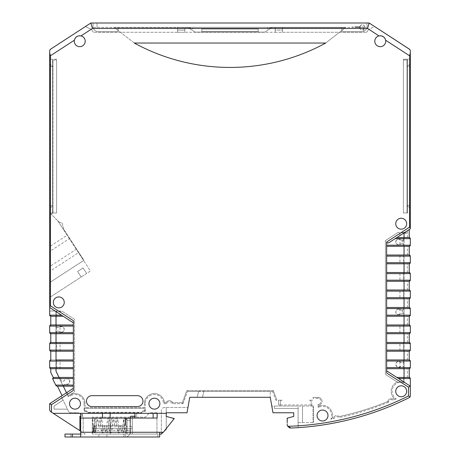 <?xml version="1.0" encoding="UTF-8"?>
<svg xmlns="http://www.w3.org/2000/svg" width="460" height="460" viewBox="0 0 460 460"><rect width="100%" height="100%" fill="white"/><g stroke="black" fill="none" stroke-linecap="round" stroke-linejoin="round"><path stroke-width="0.34" stroke-dasharray="2.3 1.72" d="M275.816 400.206L276.834 400.206L273.303 390.511L272.636 391.466L275.816 400.206L276.834 400.206L273.303 390.511L186.708 390.511L182.269 402.713L182.884 403.592L180.97 403.667L182.936 403.667L172.115 403.667A2.915 2.915 0 0 0 166.577 403.667L165.956 402.713L164.433 402.713L163.518 403.667A9.108 9.108 0 0 0 154.411 394.559A9.108 9.108 0 0 0 145.308 403.667L144.348 403.667L144.348 407.767L85.065 407.767L85.065 403.667L84.105 403.667L84.105 408.221L145.308 408.221L145.308 403.667M273.303 390.511L186.708 390.511L182.269 402.713L172.742 402.713A3.87 3.87 0 0 0 165.956 402.713L164.433 402.713A10.062 10.062 0 0 0 153.933 393.616A10.062 10.062 0 0 0 144.348 403.667L144.348 407.767L85.065 407.767L85.065 403.667A10.062 10.062 0 0 0 70.587 394.622L67.994 396.123L66.384 392.823L62.077 395.623L57.471 386.181L63.146 386.181L60.07 379.874L60.07 377.441M272.636 391.466L187.381 391.466L270.25 391.391L270.25 397.296L270.25 391.466M182.936 403.667L187.381 391.466L182.936 403.667M166.577 403.667L163.518 403.667M84.105 403.667A9.108 9.108 0 0 0 71.007 395.485L70.587 394.622L69.046 395.439L74.583 391.845L74.583 319.326L61.772 311.006L55.879 311.029L55.879 368.696L50.778 368.696L50.778 372.45L53.262 377.551A1.092 1.092 0 0 1 53.739 377.441L53.297 377.534A1.092 1.092 0 0 1 53.435 377.482M60.07 316.244L60.07 311.414L61.772 311.006L74.583 319.326L74.583 391.845L67.994 396.123L68.321 396.796L71.007 395.485M182.269 402.713L172.742 402.713L172.115 403.667M165.956 402.713A3.87 3.87 0 0 1 172.742 402.713M134.924 413.322L134.924 418.059L130.554 418.059L130.554 416.237L130.554 434.085L110.153 434.085L130.554 434.085L110.153 434.085L110.153 413.322L153.14 413.322L153.14 418.059L153.14 413.684L153.14 418.059L157.148 418.059L153.14 418.059L157.148 418.059L157.148 413.322L157.148 418.059L157.148 413.322L134.924 413.322L136.746 413.322L136.746 416.237L136.746 413.322L80.649 413.322L80.649 437L159.695 437L125.091 437L159.695 437L159.695 432.262L163.34 432.262L161.333 434.085L161.333 410.774L161.333 434.085L166.25 429.168L166.25 407.491L166.25 412.775L187.019 412.775L189.75 397.296L187.019 412.775L176.72 412.775M409.779 377.591L396.853 377.441L410.314 386.181L408.497 387.171L408.497 395.962A289.599 289.599 0 0 1 287.747 426.311A3.645 3.645 0 0 1 287.189 424.379L287.189 419.572A1.823 1.823 0 0 1 288.541 417.812L293.75 416.421L293.75 412.775L272.981 412.775L293.75 412.775L272.981 412.775L270.25 397.296L189.75 397.296L187.019 412.775L166.25 412.775L166.25 413.322L53.187 413.322L50.514 411.585L83.197 432.808L83.197 418.606A5.83 5.83 0 0 0 77.366 412.775L70.363 412.775A1.823 1.823 0 0 1 68.724 411.752L61.151 396.221L49.686 403.667L73.358 388.292L66.384 392.823L63.146 386.181L73.358 386.181L73.358 388.292L73.358 385.089L73.358 390.465L73.358 388.292L62.077 395.623M313.053 406.036L271.797 406.036L274.442 406.036L274.442 408.405L298.12 408.405L298.12 406.036L274.442 406.036L274.442 408.405L274.442 406.036L274.442 408.405L298.12 408.405L298.12 422.613L313.421 422.613L302.49 422.613L302.49 406.036L298.12 406.036L298.12 422.613L302.49 422.613L302.49 406.036L313.421 406.036L313.421 422.613L313.421 406.036L313.053 406.036L313.053 422.613L313.053 406.036M311.236 404.944L311.236 402.028L311.236 404.944L313.053 404.944L311.236 404.944L311.236 406.036L311.236 404.944L280.272 404.944L280.272 402.028A1.823 1.823 0 0 1 282.089 400.206A1.823 1.823 0 0 0 280.272 402.028L280.272 406.036L280.272 404.944L278.45 404.944L278.45 400.206L278.45 404.944L280.272 404.944M278.45 400.206L282.089 400.206L278.45 400.206M309.413 400.206L313.053 400.206L309.413 400.206A1.823 1.823 0 0 1 311.236 402.028A1.823 1.823 0 0 0 309.413 400.206M290.593 428.013A3.645 3.645 0 0 0 290.979 428.018A291.421 291.421 0 0 0 298.12 427.639L298.12 408.405L274.442 408.405L298.12 408.405L298.12 427.639A291.421 291.421 0 0 1 290.984 428.018A291.421 291.421 0 0 0 298.12 427.639A291.421 291.421 0 0 1 290.984 428.018A3.645 3.645 0 0 1 287.189 424.379A3.645 3.645 0 0 0 287.88 426.506M288.029 426.702A3.645 3.645 0 0 0 288.173 426.863L288.207 426.903A3.645 3.645 0 0 0 288.408 427.098M288.897 427.466A3.645 3.645 0 0 0 289.19 427.627M289.179 427.622L289.852 427.886A3.645 3.645 0 0 0 290.214 427.967L290.755 428.018M410.314 395.962L409.308 397.589M410.314 386.181L398.538 378.534L410.314 386.181L410.268 378.218M409.779 368.546L409.222 368.696L409.222 377.441L396.853 377.441L399.93 377.441L399.93 382.266A9.108 9.108 0 0 1 403.397 382.444L404.122 382.657L404.122 362.503L400.936 362.503C398.4 360.812 396.669 361.422 395.744 364.326C396.669 367.235 398.4 367.839 400.936 366.148L404.122 366.148L403.42 366.148L403.42 368.696L409.222 368.696L404.122 368.696L404.122 382.657A9.108 9.108 0 0 1 404.196 382.68L403.42 381.65L397.365 382.116M399.93 246.301L403.397 246.301L403.397 237.561L399.93 237.561L399.93 246.301L386.641 246.301L386.641 255.041L399.93 255.041L399.93 263.787L386.641 263.787L386.641 272.527L399.93 272.527L399.93 281.273L386.641 281.273L386.641 290.013L399.93 290.013L399.93 298.759L386.641 298.759L386.641 307.498L399.93 307.498L399.93 316.244L386.641 316.244L386.641 324.984L399.93 324.984L399.93 333.73L386.641 333.73L386.641 342.47L399.93 342.47L399.93 351.216L386.641 351.216L386.641 359.956L399.93 359.956L399.93 368.696L386.641 368.696L386.641 372.979L386.641 367.603L410.314 367.603L410.268 367.919M410.314 367.603L410.268 360.732M409.779 360.105L386.641 359.956L386.641 351.216L403.42 351.216L403.42 342.47L386.641 342.47L386.641 333.73L403.42 333.73L403.42 324.984L386.641 324.984L386.641 333.73L409.222 333.73L409.222 342.47L386.641 342.47L386.641 351.216L409.222 351.216L409.222 359.956L404.122 359.956L404.122 368.696L399.93 368.696M409.779 237.711L404.122 237.561L404.122 359.956L386.641 359.956L386.641 361.048L386.641 350.117L410.314 350.117L410.268 350.434M409.779 351.06L399.93 351.216M410.314 350.117L410.268 343.246M409.779 342.619L403.42 342.47M386.641 342.47L386.641 332.637L410.314 332.637L410.268 332.948M409.779 333.575L399.93 333.73M410.314 332.637L410.314 326.077L386.641 326.077L386.641 315.152L386.641 326.077M409.779 316.089L409.222 316.244L409.222 324.984L409.779 325.139M410.268 325.766L410.314 326.077M386.641 315.152L386.641 316.244L403.42 316.244L403.42 313.691L400.936 313.691A2.915 2.915 0 0 1 396.675 314.007A2.915 2.915 0 0 1 396.675 309.735A2.915 2.915 0 0 1 400.936 310.051L403.42 310.051L403.42 307.498L386.641 307.498L386.641 315.152L410.314 315.152L410.268 315.462M410.314 315.152L410.314 308.591L386.641 308.591L386.641 297.666L386.641 298.759L403.42 298.759L403.42 290.013L386.641 290.013L386.641 281.273L403.42 281.273L403.42 272.527L386.641 272.527L386.641 281.273L409.222 281.273L409.222 290.013L386.641 290.013L386.641 298.759L409.222 298.759L409.222 307.498L409.779 307.654M410.268 308.28L410.314 308.591M386.641 297.666L410.314 297.666L410.268 297.976M409.779 298.603L399.93 298.759M410.314 297.666L410.268 290.795M409.779 290.168L399.93 290.013M386.641 290.013L386.641 280.18L410.314 280.18L410.268 280.491M409.779 281.117L403.397 281.273L403.397 272.527L409.222 272.527L386.641 272.527L386.641 273.619L386.641 262.695L386.641 272.527M410.314 280.18L410.268 273.309M409.779 272.682L403.42 272.527M409.779 263.637L409.222 263.787L409.222 272.527M386.641 262.695L386.641 263.787L403.42 263.787L403.42 255.041L386.641 255.041L386.641 262.695L410.314 262.695L410.268 263.011M410.314 262.695L410.314 256.139L386.641 256.139L386.641 245.209L386.641 246.301L403.42 246.301L403.42 243.754L400.936 243.754L404.122 243.754L404.122 362.503L400.936 362.503A2.915 2.915 0 0 0 396.675 362.192A2.915 2.915 0 0 0 396.675 366.459A2.915 2.915 0 0 0 400.936 366.148L403.42 366.148M409.779 246.152L409.222 246.301L409.222 255.041L409.779 255.196M410.268 255.823L410.314 256.139M410.314 245.209L410.314 238.654L395.169 238.654L409.222 229.528L409.222 237.561L404.035 237.561L404.122 232.346L403.397 232.559L403.397 233.312L409.222 229.528L389.792 242.144C387.469 243.242 386.417 243.202 386.641 242.023L386.641 245.209L410.314 245.209L410.268 245.525M410.314 238.654L410.268 238.337M395.169 238.654L389.792 242.144L395.169 238.654M410.101 227.798L409.59 227.119L409.59 55.775L410.314 52.998L410.314 207.868L410.314 57.425A1.823 1.823 0 0 1 409.59 58.88A1.823 1.823 0 0 0 410.314 57.425M410.314 207.868L409.59 207.868L409.59 213.336L408.497 212.968L409.59 213.336L409.59 207.868L407.405 205.683L410.314 205.683L407.405 205.683L407.405 212.968L407.405 59.248L407.405 66.533L410.314 66.533L407.405 66.533L409.59 64.343L410.314 64.343L409.59 64.343L409.59 58.88L408.497 59.248L409.59 58.88L409.59 64.343L407.405 66.533L407.405 212.968L408.497 212.968L407.405 212.968L407.405 59.248L408.497 59.248L403.397 59.248L403.397 212.968L403.397 59.972L403.397 212.968L407.405 212.968L403.397 212.968L403.397 59.248L407.405 59.248L407.405 205.683L409.59 207.868L410.314 207.868L410.314 214.791A1.823 1.823 0 0 0 409.59 213.336A1.823 1.823 0 0 1 410.314 214.791M409.785 49.433L410.176 50.019M410.222 50.151L410.303 50.502M369.156 23L374.653 26.571L368.42 29.48L374.653 26.571L369.156 23L90.844 23L85.347 26.571L91.58 29.48A6.193 6.193 0 0 0 93.639 32.286A6.193 6.193 0 0 1 91.58 29.48L85.347 26.571L90.844 23L93.202 23L92.954 25.8L93.202 23L97.037 23L90.844 23L92.466 28.462L367.534 28.462L369.156 23M366.361 32.286A6.193 6.193 0 0 0 368.42 29.48A6.193 6.193 0 0 1 366.361 32.286L282.457 32.286L282.457 27.554L282.457 32.286L282.457 27.554L275.172 27.554L275.172 32.286L282.457 32.286L282.457 30.101L275.172 30.101L275.172 27.554L271.894 27.554L264.88 32.108L195.12 32.108L188.105 27.554L184.828 27.554L184.828 30.101L177.543 30.101L177.543 32.286L184.828 32.286L184.828 27.554L188.105 27.554L114.218 27.37L134.268 43.033A199.962 199.962 0 0 0 325.732 43.033L134.268 43.033L325.732 43.033A199.962 199.962 0 0 1 134.268 43.033L325.732 43.033L134.268 43.033A199.962 199.962 0 0 0 325.732 43.033L344.62 28.284L325.732 43.033L134.268 43.033L114.218 27.37L192.659 27.37L114.218 27.37L134.268 43.033L325.732 43.033L345.782 27.37L341.832 27.37L366.953 27.37L267.34 27.37L345.782 27.37L325.732 43.033L134.268 43.033L114.448 27.554L177.543 27.554L177.543 32.286L93.639 32.286L184.828 32.286L184.828 27.554L184.828 32.286L275.172 32.286L184.828 32.286L184.828 30.101L177.543 30.101L177.543 27.554L93.046 27.37A5.462 5.462 0 0 1 92.954 25.8L93.202 23L92.954 25.8A5.462 5.462 0 0 0 93.046 27.37L188.105 27.554L195.12 32.108L264.88 32.108L271.894 27.554L275.172 27.554L275.172 32.286L366.361 32.286M275.172 32.286L275.172 30.101L275.172 32.286M98.4 31.74A5.462 5.462 0 0 1 92.954 25.8A5.462 5.462 0 0 0 98.4 31.74A5.462 5.462 0 0 1 93.046 27.37A5.462 5.462 0 0 0 98.4 31.74L118.168 31.74L98.4 31.74L118.168 31.74L118.168 27.554L118.168 31.74L98.4 31.74M49.686 50.732L50.514 49.191L90.844 23M49.732 315.462L49.686 311.052L55.119 311.029L61.462 315.152L49.686 307.498L49.686 311.052L55.119 311.029L49.686 307.498L63.066 316.187M74.819 38.83L74.365 40.221L50.41 55.775L50.41 305.802L49.686 307.067L49.703 53.337M49.686 64.343L49.686 57.425L49.686 66.533L49.686 64.343L50.41 64.343L50.41 58.88A1.823 1.823 0 0 1 49.686 57.425A1.823 1.823 0 0 0 50.41 58.88L51.503 59.248L50.41 58.88L50.41 64.343L49.686 64.343M49.686 205.683L49.686 66.533L49.686 207.868L49.686 205.683L52.595 205.683L49.686 205.683M76.601 249.09L63.543 228.976L62.037 222.807A5.462 5.462 0 0 1 58.207 221.202L52.003 215.004A1.092 1.092 0 0 1 52.181 213.319L52.716 212.968L52.181 213.319A1.092 1.092 0 0 0 52.003 215.004L49.686 212.681L49.686 251.447L69.385 238.648L83.588 260.527L83.898 260.325L63.543 228.976L62.037 222.807A5.462 5.462 0 0 1 58.207 221.202L49.686 212.681L49.686 207.868L49.686 266.57L76.601 249.09L78.821 252.505L49.686 271.423L49.686 266.57M49.686 251.447L49.686 298.442A1.823 1.823 0 0 1 50.514 296.918L81.173 277.006L77.602 271.503L83.099 267.933L77.602 271.503L81.173 277.006L86.67 273.435L83.099 267.933L86.67 273.435L90.396 271.015L83.588 260.527L90.396 271.015L50.514 296.918A1.823 1.823 0 0 0 49.686 298.442L49.686 271.423M50.221 316.089L63.146 316.244L73.358 322.874L73.358 320.706L73.358 326.077L73.358 322.874L61.462 315.152L49.686 315.152M50.209 306.055L50.41 305.802L73.358 320.706L73.358 324.984L50.778 324.984L50.778 316.244L56.655 316.244L56.655 311.253M50.221 333.575L73.358 333.73L73.358 324.984L50.221 325.139M49.732 325.766L49.732 332.948M49.686 332.637L73.358 332.637L73.358 333.73L50.778 333.73L50.778 342.47L73.358 342.47L73.358 343.562L73.358 342.47L50.778 342.47L73.358 342.47L73.358 333.73L73.358 342.47M73.358 332.637L73.358 343.562L49.686 343.562L49.732 350.434M50.221 351.06L50.778 351.216L50.778 359.956L50.221 360.105M49.732 360.732L49.732 367.919M50.221 368.546L73.358 368.696L73.358 343.562M53.584 377.453A1.092 1.092 0 0 1 53.739 377.441L58.88 377.441L60.07 379.874M57.471 386.181L73.358 386.181L73.358 385.089L55.723 385.089L52.647 378.534L73.358 378.534L73.358 368.696L73.358 377.441L59.783 377.441L61.968 381.869L64.084 380.834A2.915 2.915 0 0 1 67.775 378.683A2.915 2.915 0 0 1 69.65 382.524A2.915 2.915 0 0 1 65.682 384.106C68.707 384.52 69.995 383.214 69.546 380.196C67.447 377.988 65.625 378.2 64.084 380.834L61.22 382.231L55.879 371.277L58.88 377.441L59.783 377.441M49.703 410.308A1.823 1.823 0 0 1 49.686 410.055L49.686 403.667L49.686 410.055L49.686 403.667L61.151 396.221L68.724 411.752A1.823 1.823 0 0 0 70.363 412.775L77.366 412.775A5.83 5.83 0 0 1 83.197 418.606L83.197 432.808L50.514 411.585A1.823 1.823 0 0 1 49.686 410.055L50.514 411.585A1.823 1.823 0 0 1 50.358 411.47M79.919 430.681L79.919 416.237L79.919 430.681L79.919 416.237L82.466 416.237L82.466 413.322L82.466 416.237L80.649 416.237L80.649 431.152L85.157 434.085L64.981 434.085L64.981 437L80.649 437L80.649 434.085L70.811 434.085L80.649 434.085L80.649 431.152L53.187 413.322L110.153 413.322L110.153 434.085L110.153 418.059L102.505 418.059L102.505 413.322M80.649 431.152L85.157 434.085L80.649 434.085L80.649 416.237L79.919 416.237L82.466 416.237L80.649 416.237M157.148 413.322L166.25 413.322L153.14 413.322L153.14 413.684L153.14 413.322M166.25 413.322L166.25 428.668L174.265 418.784L166.25 416.421L166.25 429.168L166.25 412.775M56.655 316.244L63.146 316.244M55.947 311.506L55.947 327.537L56.655 327.537L56.655 324.984M56.655 327.537L59.064 327.537C61.6 325.841 63.33 326.45 64.256 329.354C63.33 332.264 61.6 332.873 59.064 331.177L55.947 331.177L56.034 371.237M56.655 333.73L56.655 331.177M56.655 351.216L73.358 351.216L50.778 351.216L56.655 351.216L56.655 342.47M73.358 359.956L50.778 359.956L73.358 359.956L73.358 350.117L73.358 359.956M55.947 331.177L55.879 371.277L55.879 368.696L56.655 368.696L56.655 359.956M56.655 368.696L73.358 368.696L73.358 367.603L73.358 378.534L73.358 377.441L53.739 377.441M64.095 386.181L63.578 385.135L65.682 384.106L62.819 385.509L61.22 382.231L61.968 381.869M67.131 392.34L68.736 395.594L69.046 395.439M68.736 395.594L68.293 396.733L62.819 385.509L68.356 396.698M70.587 394.622A10.062 10.062 0 0 1 85.065 403.667M84.105 408.221L84.105 411.32L85.382 411.32A2.915 2.915 0 0 1 87.906 412.775L141.507 412.775A2.915 2.915 0 0 1 144.032 411.32L145.308 411.32L145.308 408.221L84.105 408.221L84.105 411.32L85.382 411.32A2.915 2.915 0 0 1 87.906 412.775L141.507 412.775L141.231 412.275L88.182 412.275A3.415 3.415 0 0 0 85.382 410.815L84.105 411.32M84.611 410.815L84.611 408.221L85.065 407.767M141.507 412.775A2.915 2.915 0 0 1 144.032 411.32L145.308 411.32L145.308 408.221M145.308 411.32L144.802 410.815L144.802 408.221L144.348 407.767M144.348 403.667A10.062 10.062 0 0 1 153.933 393.616A10.062 10.062 0 0 1 164.433 402.713M144.802 408.221L84.611 408.221M144.802 410.815L144.032 410.815A3.415 3.415 0 0 0 141.231 412.275M88.182 412.275L87.906 412.775M63.578 385.135L62.882 385.474M55.947 371.26L61.283 382.202M55.947 327.537L59.064 327.537A2.915 2.915 0 0 1 64.256 329.354A2.915 2.915 0 0 1 59.064 331.177L55.879 331.177L55.879 311.029L56.603 311.242A9.108 9.108 0 0 0 60.07 311.414M60.07 368.696L60.07 359.956M60.07 351.216L60.07 342.47M60.07 333.73L60.07 324.984M49.686 403.667L51.503 404.656L73.358 390.465L73.358 388.292M74.365 40.221A5.462 5.462 0 0 0 79.735 46.678A5.462 5.462 0 0 0 81.012 35.903L92.466 28.462M73.358 385.089L73.358 378.534M386.641 359.956L386.641 368.696L403.42 368.696M385.537 39.79L385.399 39.353A5.462 5.462 0 0 1 380.265 46.678A5.462 5.462 0 0 1 374.802 41.216A5.462 5.462 0 0 1 380.265 35.748A5.462 5.462 0 0 1 385.727 41.216A5.462 5.462 0 0 1 380.265 46.678A5.462 5.462 0 0 1 374.802 41.216A5.462 5.462 0 0 1 379.874 35.765L378.988 35.903A5.462 5.462 0 0 0 380.265 46.678A5.462 5.462 0 0 0 385.635 40.221L409.59 55.775M148.948 403.667A5.462 5.462 0 0 0 154.411 409.135A5.462 5.462 0 0 0 159.879 403.667A5.462 5.462 0 0 0 154.411 398.205A5.462 5.462 0 0 0 148.948 403.667A5.462 5.462 0 0 1 154.411 398.205A5.462 5.462 0 0 1 159.879 403.667A5.462 5.462 0 0 1 154.411 409.135A5.462 5.462 0 0 1 148.948 403.667A5.462 5.462 0 0 0 154.411 409.135A5.462 5.462 0 0 0 159.879 403.667A5.462 5.462 0 0 0 154.411 398.205A5.462 5.462 0 0 0 148.948 403.667M91.937 395.657A5.462 5.462 0 0 0 86.474 401.12A5.462 5.462 0 0 0 91.937 406.582L137.471 406.582A5.462 5.462 0 0 0 142.939 401.12A5.462 5.462 0 0 0 137.471 395.657L91.937 395.657L137.471 395.657A5.462 5.462 0 0 1 142.939 401.12A5.462 5.462 0 0 1 137.471 406.582L91.937 406.582A5.462 5.462 0 0 1 86.474 401.12A5.462 5.462 0 0 1 91.937 395.657A5.462 5.462 0 0 0 86.474 401.12A5.462 5.462 0 0 0 91.937 406.582L137.471 406.582A5.462 5.462 0 0 0 142.939 401.12A5.462 5.462 0 0 0 137.471 395.657L91.937 395.657M53.325 302.398A5.462 5.462 0 0 0 58.788 307.866A5.462 5.462 0 0 0 64.256 302.398A5.462 5.462 0 0 0 58.788 296.936A5.462 5.462 0 0 0 53.325 302.398A5.462 5.462 0 0 0 58.788 307.866A5.462 5.462 0 0 0 64.256 302.398A5.462 5.462 0 0 0 58.788 296.936A5.462 5.462 0 0 0 53.325 302.398A5.462 5.462 0 0 0 58.788 307.866A5.462 5.462 0 0 0 64.256 302.398A5.462 5.462 0 0 0 58.788 296.936A5.462 5.462 0 0 0 53.325 302.398M69.535 403.667A5.462 5.462 0 0 0 75.003 409.135A5.462 5.462 0 0 0 80.465 403.667A5.462 5.462 0 0 0 75.003 398.205A5.462 5.462 0 0 0 69.535 403.667A5.462 5.462 0 0 1 75.003 398.205A5.462 5.462 0 0 1 80.465 403.667A5.462 5.462 0 0 1 75.003 409.135A5.462 5.462 0 0 1 69.535 403.667A5.462 5.462 0 0 0 75.003 409.135A5.462 5.462 0 0 0 80.465 403.667A5.462 5.462 0 0 0 75.003 398.205A5.462 5.462 0 0 0 69.535 403.667M317.061 415.506A5.462 5.462 0 0 0 322.529 420.969A5.462 5.462 0 0 0 327.991 415.506A5.462 5.462 0 0 0 322.529 410.044A5.462 5.462 0 0 0 317.061 415.506A5.462 5.462 0 0 1 322.529 410.044A5.462 5.462 0 0 1 327.991 415.506A5.462 5.462 0 0 1 322.529 420.969A5.462 5.462 0 0 1 317.061 415.506A5.462 5.462 0 0 0 322.529 420.969A5.462 5.462 0 0 0 327.991 415.506A5.462 5.462 0 0 0 322.529 410.044A5.462 5.462 0 0 0 317.061 415.506M395.744 223.715A5.462 5.462 0 0 0 401.212 229.178A5.462 5.462 0 0 0 406.674 223.715A5.462 5.462 0 0 0 401.212 218.253A5.462 5.462 0 0 0 395.744 223.715A5.462 5.462 0 0 1 401.212 218.253A5.462 5.462 0 0 1 406.674 223.715A5.462 5.462 0 0 1 401.212 229.178A5.462 5.462 0 0 1 395.744 223.715A5.462 5.462 0 0 0 401.212 229.178A5.462 5.462 0 0 0 406.674 223.715A5.462 5.462 0 0 0 401.212 218.253A5.462 5.462 0 0 0 395.744 223.715M406.674 391.282A5.462 5.462 0 0 1 401.212 396.75A5.462 5.462 0 0 1 395.744 391.282A5.462 5.462 0 0 1 401.212 385.819A5.462 5.462 0 0 1 406.674 391.282A5.462 5.462 0 0 0 401.212 385.819A5.462 5.462 0 0 0 395.744 391.282A5.462 5.462 0 0 0 401.212 396.75A5.462 5.462 0 0 0 406.674 391.282A5.462 5.462 0 0 1 401.212 396.75A5.462 5.462 0 0 1 395.744 391.282A5.462 5.462 0 0 1 401.212 385.819A5.462 5.462 0 0 1 406.674 391.282M385.313 39.129L384.75 38.094A5.462 5.462 0 0 1 385.008 38.496M384.462 37.714A5.462 5.462 0 0 1 384.738 38.076L384.198 37.421M383.801 37.047A5.462 5.462 0 0 1 384.146 37.369L380.587 35.759M409.222 237.561L404.035 237.561M403.42 233.295L403.42 232.553L404.196 232.323L404.122 240.108L400.936 240.108L404.122 240.108L404.122 243.754L403.42 243.754M404.122 233.185L407.037 233.185L404.122 233.185L404.122 232.346A9.108 9.108 0 0 0 404.196 232.323M402.304 240.108L402.304 243.754M403.42 240.108L403.42 237.561M404.122 232.823L407.037 232.823L407.037 233.185L407.037 232.823L404.196 232.823M403.397 232.559A9.108 9.108 0 0 1 399.93 232.731L398.228 232.323L403.42 232.553M399.93 235.56L399.93 232.731M396.255 398.923A287.051 287.051 0 0 1 393.168 400.28A2.915 2.915 0 0 0 388.476 402.264L387.636 401.574A3.87 3.87 0 0 1 393.265 399.199A286.091 286.091 0 0 0 394.404 398.699A10.062 10.062 0 0 1 397.239 382.036A10.062 10.062 0 0 0 394.404 398.699L396.255 398.923A9.108 9.108 0 0 1 398.228 382.68L385.417 374.359L385.417 240.643L398.228 232.323L385.417 240.643L385.417 374.359L398.228 382.68L399.93 382.266M403.42 377.441L403.42 381.65M386.641 367.603L386.641 370.806L396.853 377.441M403.42 359.956L403.42 362.503M403.42 310.051L400.936 310.051C398.4 308.355 396.669 308.965 395.744 311.868C396.669 314.778 398.4 315.387 400.936 313.691L403.42 313.691M399.93 307.498L386.641 307.498L386.641 298.759M399.93 255.041L386.641 255.041L386.641 246.301L403.397 246.301M400.936 240.108C398.4 238.418 396.669 239.022 395.744 241.931C396.669 244.835 398.4 245.444 400.936 243.754A2.915 2.915 0 0 1 396.675 244.064A2.915 2.915 0 0 1 396.675 239.792A2.915 2.915 0 0 1 400.936 240.108M388.476 402.264A287.051 287.051 0 0 1 338.928 417.599A2.915 2.915 0 0 0 333.966 418.611A287.051 287.051 0 0 1 330.855 419.198A9.108 9.108 0 0 0 318.153 407.52L318.153 404.213A2.915 2.915 0 0 0 321.068 401.298A2.915 2.915 0 0 0 318.153 398.389L313.053 398.389L313.053 397.428L313.053 398.389M318.153 398.389L318.153 397.428L313.053 397.428L318.153 397.428A3.87 3.87 0 0 1 319.113 405.053L319.113 406.042A10.062 10.062 0 0 1 332.287 417.956L330.855 419.198M333.966 418.611L333.281 417.766A286.091 286.091 0 0 1 332.287 417.956A286.091 286.091 0 0 0 333.281 417.766A3.87 3.87 0 0 1 339.227 416.553L338.928 417.599M339.227 416.553A286.091 286.091 0 0 0 387.636 401.574A286.091 286.091 0 0 1 339.227 416.553A3.87 3.87 0 0 0 333.281 417.766M387.636 401.574A3.87 3.87 0 0 1 393.265 399.199L393.168 400.28M394.404 398.699A286.091 286.091 0 0 1 393.265 399.199M398.228 382.68A9.108 9.108 0 0 1 404.122 382.657M403.397 382.444L403.397 377.441L399.93 377.441M404.035 377.441L409.222 377.441M287.747 426.311L288.109 426.799M288.391 427.081L289.144 427.604M288.541 417.812A1.823 1.823 0 0 0 287.189 419.572L287.189 422.613M386.641 368.696L409.222 368.696M403.397 368.696L403.397 359.956L399.93 359.956M399.93 342.47L409.222 342.47M399.93 324.984L386.641 324.984M386.641 316.244L399.93 316.244M403.397 272.527L399.93 272.527M399.93 263.787L386.641 263.787M404.196 381.811L404.196 382.68M403.42 316.244L409.222 316.244M409.222 324.984L403.42 324.984M403.42 333.73L409.222 333.73M403.42 351.216L404.035 351.216M402.304 310.051L402.304 313.691M403.42 246.301L409.222 246.301M409.222 255.041L403.42 255.041M403.42 263.787L409.222 263.787M403.42 281.273L409.222 281.273M409.222 290.013L403.42 290.013M403.42 298.759L409.222 298.759M409.222 307.498L403.42 307.498M386.641 255.041L386.641 256.139M386.641 245.209L386.641 246.301M386.641 280.18L386.641 281.273M386.641 307.498L386.641 308.591M386.641 332.637L386.641 333.73M386.641 350.117L386.641 351.216M386.641 370.806L386.641 372.979L408.497 387.171M287.189 424.379L287.189 418.174L293.75 416.421L293.75 412.775M383.784 37.036A5.462 5.462 0 0 0 383.433 36.76M383.042 36.507A5.462 5.462 0 0 0 382.197 36.104M381.754 35.955A5.462 5.462 0 0 0 381.305 35.851M381.288 35.846A5.462 5.462 0 0 0 380.817 35.776M318.153 397.428A3.87 3.87 0 0 1 319.113 405.053L319.113 406.042A10.062 10.062 0 0 1 332.287 417.956M318.153 404.213L319.113 405.053M319.113 406.042L318.153 407.52M80.58 35.817L80.126 35.765A5.462 5.462 0 0 1 85.198 41.216A5.462 5.462 0 0 1 79.735 46.678A5.462 5.462 0 0 1 74.273 41.216A5.462 5.462 0 0 1 79.735 35.748A5.462 5.462 0 0 1 85.198 41.216A5.462 5.462 0 0 1 79.735 46.678A5.462 5.462 0 0 1 74.6 39.353M79.885 35.753L78.712 35.846A5.462 5.462 0 0 1 79.183 35.776M78.246 35.955A5.462 5.462 0 0 1 78.689 35.851L77.832 36.093M76.958 36.507A5.462 5.462 0 0 1 77.803 36.104L74.991 38.496A5.462 5.462 0 0 1 75.25 38.094M54.056 406.042L63.083 400.177L54.056 406.042L54.056 409.135L67.447 409.135L54.056 409.135L67.447 409.135L54.056 409.135L54.056 406.042L54.056 409.135L54.056 406.042L63.083 400.177L54.056 406.042M53.187 413.322L80.649 413.322M80.649 437L80.649 434.085L80.649 437L70.811 437L80.649 437L80.649 434.085M132.376 426.794L130.002 426.794L130.002 428.616L127.092 428.616L130.002 428.616L130.002 418.404L130.002 420.221L127.092 420.221L127.092 418.404L127.092 428.283L127.092 418.404L127.092 420.221L130.002 420.221L130.002 426.794L127.092 426.794L127.092 428.616L92.305 428.616L92.305 426.794L127.092 426.794L127.092 420.221L127.092 434.085L125.091 434.085L125.091 437L125.091 434.085L157.872 434.085L125.091 434.085L125.091 437L125.091 434.085L127.092 434.085L92.305 434.085L129.639 434.085L127.092 434.085L127.092 430.433L130.002 430.433L130.002 428.616L130.002 432.262L130.002 430.433L132.376 430.433L132.376 417.145L92.305 417.145L92.305 434.085L92.305 428.616L127.092 428.616L127.092 430.433L92.305 430.433M123.625 437L98.86 437L123.625 437L123.625 434.085L98.86 434.085L123.625 434.085L123.625 437M163.156 432.262L159.695 432.262L163.156 432.262L164.117 431.302L163.34 432.262L174.265 418.784L166.25 416.421L174.265 418.784L163.34 432.262L166.25 429.168L161.333 434.085L157.872 434.085L159.695 434.085L159.695 432.262L159.695 437L159.695 434.085M132.376 430.433L132.376 417.145L132.376 434.085L129.639 434.085A4.738 4.738 0 0 0 130.002 432.262A4.738 4.738 0 0 1 125.269 437A4.738 4.738 0 0 0 129.639 434.085L156.964 434.085L132.376 434.085L132.376 417.145L145.308 417.145L149.678 412.775L145.308 417.145L92.305 417.145L92.305 426.794M164.611 407.491A3.277 3.277 0 0 0 161.333 410.774A3.277 3.277 0 0 1 164.611 407.491L187.95 407.491L164.611 407.491M153.14 418.059L102.505 418.059L102.505 413.684L102.505 418.059L130.554 418.059L110.153 418.059M134.924 418.059L134.924 416.237L136.746 416.237L130.554 416.237L136.746 416.237L130.554 416.237L130.554 434.085L130.554 418.059L134.924 418.059L134.924 416.237M157.872 437L157.872 434.085L157.872 437M92.305 422.941L92.575 432.894C93.207 432.302 93.621 434.803 93.989 425.609L93.484 431.986L92.305 431.118L92.305 422.941C92.558 418.738 92.983 417.203 93.575 418.324C94.214 418.893 94.622 416.449 94.99 425.609L93.989 425.609L94.398 419.583C93.777 420.267 93.23 420.267 92.759 419.583L93.167 425.609L92.305 422.941M92.305 431.118L92.305 432.854L93.484 431.986M156.964 412.775L149.678 412.775L156.964 412.775L156.964 434.085L156.964 412.775M101.683 425.431L101.66 425.862L101.683 425.431M94.093 425.862L94.07 425.356L94.093 425.862M125.327 425.862L125.304 425.356L125.327 425.862M130.002 428.616L132.376 428.616L130.002 428.616M130.002 418.404L127.092 418.404L130.002 418.404M127.092 420.101L125.908 419.232L127.19 418.404L126.816 418.324C126.161 418.962 125.787 416.357 125.407 425.609L124.407 425.609L123.901 419.232L124.815 418.324L125.724 419.232L124.815 420.147L123.901 419.232L122.895 425.609L94.674 425.609L93.667 431.986L94.582 432.894L95.49 431.986L94.582 431.072L93.667 431.986L93.167 425.609C93.69 434.74 93.489 431.923 94.582 432.894L95.295 432.584C95.479 432.549 95.835 432.463 96.496 425.609L95.49 431.986L94.99 425.609L95.398 431.635L94.582 431.072L93.897 431.445L94.674 425.609C95.398 418.094 95.829 418.652 95.881 418.629L96.583 418.324L97.284 418.606C97.347 418.646 97.79 418.048 98.515 425.609L96.496 425.609L97.278 419.767L95.916 419.767L96.692 425.609M125.908 419.232L124.999 431.635C125.609 430.951 126.155 430.951 126.632 431.635L125.724 419.232L124.717 425.609L98.515 425.609M120.882 425.609C121.601 433.124 122.032 432.578 122.113 432.613L122.814 432.894L123.516 432.584C123.705 432.544 124.056 432.44 124.717 425.609L125.494 419.773L124.815 420.147L123.993 419.583L124.407 425.609C124.775 434.769 125.177 432.325 125.816 432.894C126.414 434.016 126.839 432.48 127.092 428.283L126.224 425.609C125.712 416.53 125.885 419.255 124.815 418.324L124.096 418.634C123.769 419.79 123.889 416.513 122.895 425.609L122.118 431.445L123.481 431.445L122.699 425.609M164.117 431.302L166.25 428.668M189.75 397.296L270.25 397.296M198.662 391.27L198.634 391.391A98.354 98.354 0 0 0 197.271 397.296A98.354 98.354 0 0 1 198.662 391.27L203.947 391.27A93.254 93.254 0 0 0 202.475 397.296A93.254 93.254 0 0 1 203.918 391.391L203.947 391.27M198.634 391.391L187.323 391.391L186.708 390.511M270.25 391.391L203.918 391.391M182.884 403.592L187.323 391.391M70.811 437L70.811 434.085L70.811 437M76.567 36.76A5.462 5.462 0 0 0 76.21 37.041M76.199 37.047A5.462 5.462 0 0 0 75.854 37.369M75.538 37.714A5.462 5.462 0 0 0 75.262 38.076M110.153 413.322L110.153 434.085L130.554 434.085L130.554 418.059M56.603 59.248L51.503 59.248L56.603 59.248L56.603 212.968L56.603 59.972L52.963 59.972L52.963 212.968L52.963 59.972L56.603 59.972L56.603 212.968L56.603 59.248M56.603 212.968L50.41 212.968L56.603 212.968M52.716 212.968L50.41 212.968L50.41 207.868L49.686 207.868L50.41 207.868L52.595 205.683L52.595 212.968L52.595 59.248L52.595 212.968L52.595 59.248L52.595 66.533L49.686 66.533L52.595 66.533L50.41 64.343L52.595 66.533L52.595 205.683L50.41 207.868L50.41 212.968L52.716 212.968M78.821 252.505L83.898 260.325L49.686 282.549L83.588 260.527L49.686 282.549L83.588 260.527L57.799 220.8L67.166 235.232L49.686 246.589M69.385 238.648L67.166 235.232M63.238 229.178L57.799 220.8L63.238 229.178L63.543 228.976L63.238 229.178M177.543 32.286L177.543 27.554L184.828 27.554L177.543 27.554L177.543 32.286M118.168 31.74L118.168 27.37L118.168 31.74M192.659 27.37L267.34 27.37L192.659 27.37L192.659 28.83L188.657 27.37L192.659 28.83L192.659 27.37M356.834 27.37L363.159 27.37L356.218 27.37L356.218 26.824L363.159 26.824L363.159 27.37L363.159 26.824L352.228 26.824L352.228 27.37L352.228 26.824L360.151 26.824L355.235 26.824L356.897 26.824L356.218 26.824L356.212 27.37L359.168 27.37L357.696 27.37L357.696 26.824L357.696 27.37L356.092 27.37L356.954 27.37L356.834 26.824M267.34 27.37L267.34 28.83L267.34 27.37L267.34 28.83L271.342 27.37L267.34 28.83L271.342 27.37L267.34 28.83L267.34 27.37M258.233 29.009L201.767 29.009L201.767 31.562L258.233 31.562L258.233 29.009L258.233 31.562L201.767 31.562L201.767 29.009L258.233 29.009L258.233 31.562L201.767 31.562L201.767 29.009L258.233 29.009L201.767 29.009L201.767 31.562L258.233 31.562L258.233 29.009M345.552 27.554L344.62 28.284L270.767 28.284L264.88 32.108L270.767 28.284L344.62 28.284L345.552 27.554L271.894 27.554L345.552 27.554L275.172 27.554L275.172 30.101L282.457 30.101L282.457 27.554L345.552 27.554M341.832 31.74L341.832 27.554L341.832 31.74L361.6 31.74L341.832 31.74L341.832 27.37L341.832 31.74L361.6 31.74A5.462 5.462 0 0 0 367.046 25.8L366.798 23L367.046 25.8A5.462 5.462 0 0 1 361.6 31.74A5.462 5.462 0 0 0 363.688 31.326L363.688 27.37L363.688 31.326A5.462 5.462 0 0 0 366.953 27.37A5.462 5.462 0 0 1 361.6 31.74L341.832 31.74M363.688 27.37L363.688 31.326L363.688 27.37M188.657 27.37L192.659 28.83L188.657 27.37M189.232 28.284L115.379 28.284L189.232 28.284L188.105 27.554L195.12 32.108L189.232 28.284M195.12 32.108L264.88 32.108L195.12 32.108M271.894 27.554L270.767 28.284L271.894 27.554M97.037 27.37L97.037 23L97.037 27.37M359.168 26.824L359.168 27.37M359.415 26.824L359.415 27.37L359.415 26.824M359.478 26.824L359.478 27.37L359.478 26.824M356.707 27.37L356.707 26.824L356.707 27.37L356.212 27.37L356.54 26.824L356.529 27.37L355.971 27.37L356.097 26.824L356.092 27.37L355.298 27.37L355.298 26.824L355.235 27.37L355.235 26.824L355.235 27.37L355.235 26.824L355.235 27.37L360.151 27.37L360.151 26.824L360.151 27.37L358.185 27.37L358.185 26.824L358.185 27.37L356.523 27.37L357.506 27.37L357.5 26.824L357.57 27.37L355.844 27.37L355.85 26.824L355.844 27.37L355.908 26.824L355.908 27.37L356.218 26.824L356.218 27.37L356.707 27.37L356.707 26.824M358.679 27.37L358.673 26.824L358.679 27.37M356.954 27.37L356.954 26.824M356.276 27.37L356.276 26.824M355.971 27.37L355.971 26.824L355.971 27.37M355.913 27.37L355.913 26.824M356.397 27.37L356.397 26.824M357.092 27.37L357.081 26.824L357.086 27.37M357.88 27.37L357.88 26.824L357.88 27.37M358.3 27.37L358.3 26.824L358.3 27.37M358.984 27.37L358.984 26.824L358.984 27.37M359.289 27.37L359.289 26.824L359.289 27.37M358.794 27.37L358.794 26.824M359.536 27.37L359.536 26.824L359.536 27.37M359.846 27.37L359.846 26.824L359.841 27.37M359.967 27.37L359.967 26.824L359.967 27.37M360.094 27.37L360.094 26.824L360.094 27.37M359.231 27.37L359.231 26.824M358.863 27.37L358.863 26.824M356.138 27.37L356.138 26.824M355.54 27.37L355.54 26.824M355.425 27.37L355.425 26.824M355.413 27.37L355.413 26.824M355.615 27.37L355.615 26.824M356.339 27.37L356.339 26.824M355.298 27.37L355.298 26.824M357.316 27.37L357.328 26.824M357.69 27.37L357.69 26.824M356.897 27.37L356.897 26.824L356.897 27.37M356.523 27.37L356.523 26.824L356.523 27.37M356.103 27.37L356.097 26.824M355.729 27.37L355.729 26.824M355.476 27.37L355.476 26.824M357.938 27.37L357.938 26.824M358.122 27.37L358.122 26.824M358.185 27.37L358.185 26.824L358.185 27.37M360.151 27.37L360.151 26.824L360.151 27.37M357.202 27.37L357.202 26.824M357.385 27.37L357.385 26.824M357.506 27.37L357.506 26.824M357.57 27.37L357.57 26.824L357.57 27.37M355.844 27.37L355.844 26.824L355.844 27.37M356.034 27.37L356.034 26.824M357.696 27.37L357.696 26.824L357.696 27.37M407.037 59.972L407.037 212.968L407.037 59.972L403.397 59.972L407.037 59.972M359.68 27.37A2.547 2.547 0 0 0 362.233 29.923A2.547 2.547 0 0 0 364.78 27.37A2.547 2.547 0 0 0 362.233 24.823A2.547 2.547 0 0 0 359.68 27.37A2.547 2.547 0 0 0 362.233 29.923A2.547 2.547 0 0 0 364.78 27.37A2.547 2.547 0 0 0 362.233 24.823A2.547 2.547 0 0 0 359.68 27.37M359.772 27.37A2.461 2.461 0 0 0 363.688 29.354A2.461 2.461 0 0 0 362.233 24.915A2.461 2.461 0 0 0 359.772 27.37A2.461 2.461 0 0 1 362.233 24.915A2.461 2.461 0 0 1 364.694 27.37A2.461 2.461 0 0 1 362.233 29.831A2.461 2.461 0 0 1 359.772 27.37M85.382 411.32L85.382 410.815M144.032 410.815L144.032 411.32M51.503 404.656L51.503 412.229M409.59 227.119L386.641 242.023M367.534 28.462L378.988 35.903M407.405 237.561L407.405 230.707M410.314 361.048L386.641 361.048M407.405 359.956L407.405 351.216M410.314 343.562L386.641 343.562M410.314 291.105L386.641 291.105M407.405 290.013L407.405 281.273M410.314 273.619L386.641 273.619M407.405 272.527L407.405 263.787M407.405 255.041L407.405 246.301M403.397 255.041L403.397 263.787M403.397 290.013L403.397 298.759M407.405 307.498L407.405 298.759M403.397 307.498L403.397 316.244M407.405 324.984L407.405 316.244M403.397 324.984L403.397 333.73M407.405 342.47L407.405 333.73M403.397 342.47L403.397 351.216M407.405 377.441L407.405 368.696M410.314 378.534L398.538 378.534M73.358 326.077L49.686 326.077M49.686 350.117L73.358 350.117M73.358 361.048L49.686 361.048M49.686 367.603L73.358 367.603M56.603 368.696L56.603 359.956M56.603 351.216L56.603 342.47M56.603 333.73L56.603 324.984M56.603 316.244L56.603 311.242M72.266 434.085L72.266 437M102.505 418.059L80.649 418.059M80.649 432.262L159.695 432.262M106.875 437L106.875 434.085L106.875 437M102.741 425.609L101.959 431.445L103.322 431.445L102.545 425.609C101.821 418.065 101.384 418.646 101.321 418.611L100.602 418.324L99.918 418.629C99.866 418.652 99.429 418.077 98.71 425.609M100.527 425.609L101.309 419.767L99.946 419.767L100.723 425.609C101.447 433.165 101.884 432.572 101.948 432.607L102.666 432.894L103.356 432.59C103.408 432.567 103.839 433.124 104.558 425.609M104.754 425.609C105.472 433.119 105.909 432.578 105.984 432.613L106.691 432.894L107.393 432.584C107.577 432.544 107.927 432.452 108.589 425.609L109.371 419.767L108.008 419.767L108.784 425.609C109.503 433.107 109.934 432.572 110.015 432.613L110.716 432.894L111.418 432.584C111.607 432.549 111.958 432.469 112.625 425.609L113.401 419.767L112.039 419.767L112.815 425.609M114.638 425.609C113.919 418.054 113.476 418.646 113.413 418.611L112.694 418.324L112.01 418.629C111.958 418.652 111.521 418.088 110.802 425.609L110.026 431.445L111.383 431.445L110.607 425.609C109.888 418.059 109.445 418.646 109.382 418.611L108.663 418.324L107.979 418.629C107.927 418.652 107.49 418.082 106.772 425.609L105.99 431.445L107.352 431.445L106.576 425.609M118.864 425.609L118.088 431.445L119.45 431.445L118.668 425.609C117.95 418.048 117.507 418.646 117.444 418.606L116.742 418.324L116.041 418.629C115.989 418.652 115.552 418.094 114.833 425.609M116.656 425.609L117.432 419.767L116.07 419.767L116.846 425.609C117.57 433.153 118.007 432.572 118.07 432.607L118.789 432.894L119.479 432.59C119.531 432.567 119.962 433.142 120.687 425.609M98.86 434.085L98.86 437"/><path stroke-width="0.69" d="M270.25 397.296L189.75 397.296L270.25 397.296L272.981 412.775L293.75 412.775L293.75 416.421L287.189 418.174L287.189 422.613M289.19 427.627A3.645 3.645 0 0 0 289.852 427.886L290.214 427.967A3.645 3.645 0 0 0 290.593 428.013M290.755 428.018L290.984 428.018A3.645 3.645 0 0 0 290.984 428.018L287.747 426.311A3.645 3.645 0 0 1 287.189 424.379M409.492 397.486L410.044 396.917L408.497 395.962L410.044 396.917L410.314 395.962L410.314 386.181L410.314 395.962M409.222 368.696L410.314 367.603L386.641 367.603L386.641 372.979L408.497 387.171L410.314 386.181L410.314 378.534L409.222 377.441L409.222 368.696L386.641 368.696M410.268 378.218L409.779 377.591M410.268 367.919L409.779 368.546M410.314 367.603L410.314 361.048L409.222 359.956L409.222 351.216L386.641 351.216M410.268 360.732L409.779 360.105M386.641 255.041L409.222 255.041L409.222 246.301L410.314 245.209L410.314 238.654L409.222 237.561L409.222 229.528L410.314 228.815L410.314 228.384L410.314 228.815L389.792 242.144C388.136 243.3 387.084 243.259 386.641 242.023L386.641 343.562L410.314 343.562L410.314 350.117L409.222 351.216L404.035 351.216L404.035 359.956L409.222 359.956L386.641 359.956M410.268 350.434L409.779 351.06M410.314 343.562L409.222 342.47L409.222 333.73L386.641 333.73M410.268 343.246L409.779 342.619M386.641 291.105L410.314 291.105L410.314 297.666L409.222 298.759L409.222 307.498L410.314 308.591L410.314 315.152L409.222 316.244L409.222 324.984L410.314 326.077L410.314 332.637L409.222 333.73M410.268 332.948L409.779 333.575M409.779 325.139L410.268 325.766M410.268 315.462L409.779 316.089M409.779 307.654L410.268 308.28M410.268 297.976L409.779 298.603M410.314 291.105L409.222 290.013L409.222 281.273L386.641 281.273M410.268 290.795L409.779 290.168M386.641 273.619L410.314 273.619L410.314 280.18L409.222 281.273M410.268 280.491L409.779 281.117M410.314 273.619L409.222 272.527L409.222 263.787L386.641 263.787M410.268 273.309L409.779 272.682M409.222 255.041L410.314 256.139L410.314 262.695L409.222 263.787M410.268 263.011L409.779 263.637M409.779 255.196L410.268 255.823M410.268 245.525L409.779 246.152M410.268 238.337L409.779 237.711M403.397 233.312L396.853 237.561L399.93 237.561M410.314 238.654L395.169 238.654L396.853 237.561L409.222 237.561M410.314 57.425L410.314 228.384L410.314 50.721L410.314 52.998L409.59 55.775L385.635 40.221A5.462 5.462 0 0 1 380.265 46.678A5.462 5.462 0 0 1 378.988 35.903C382.427 35.46 384.64 36.898 385.635 40.221L385.601 40.043M410.314 207.868L410.314 214.791M409.785 49.433L369.156 23L409.486 49.191L410.303 50.502M378.988 35.903L367.534 28.462L369.156 23L90.844 23L50.215 49.433M49.714 50.376L50.514 49.191M49.686 307.498L49.686 307.067L49.686 307.498L73.358 322.874L63.146 316.244L50.778 316.244L56.034 316.244L56.034 324.984L73.358 324.984L50.778 324.984L50.778 316.244L49.686 315.152L49.686 307.498M50.031 54.728L50.41 55.775L49.686 52.998L49.686 50.721L49.686 307.067L50.41 305.802L73.358 320.706L73.358 350.117L49.686 350.117L50.778 351.216L50.778 359.956L49.686 361.048L49.686 367.603L50.778 368.696L50.778 372.45L53.262 377.551A1.092 1.092 0 0 1 53.297 377.534M49.732 315.462L50.221 316.089M56.034 324.984L50.778 324.984L49.686 326.077L73.358 326.077M50.221 325.139L49.732 325.766M73.358 332.637L49.686 332.637L49.686 326.077M49.686 332.637L50.778 333.73L50.778 342.47L50.341 342.562M49.732 332.948L50.221 333.575M50.186 342.642L49.686 343.562L50.778 342.47L73.358 342.47M73.358 343.562L49.686 343.562L49.686 350.117M49.732 350.434L50.221 351.06M50.221 360.105L49.732 360.732M49.732 367.919L50.221 368.546M52.756 379.011L52.647 378.534L53.739 377.441L52.647 378.534L73.358 378.534L73.358 385.089L55.723 385.089L56.942 386.181L55.947 385.555L52.756 379.011M57.471 386.181L73.358 386.181L57.471 386.181L62.077 395.623M73.358 388.292L49.686 403.667L51.503 404.656L51.503 412.229L50.514 411.585L49.686 410.055L49.686 403.667M51.503 412.229L80.649 431.152M80.649 413.322L80.649 437L64.981 437L64.981 434.085L80.649 434.085M80.649 437L159.695 437L159.695 432.262L163.34 432.262L174.265 418.565L166.25 416.421L166.25 413.322L53.187 413.322M134.924 413.322L134.924 418.059L102.505 418.059L102.505 413.322M157.148 413.322L157.148 418.059L153.14 418.059L153.14 413.322M189.75 397.296L187.019 412.775L166.25 412.775L166.25 413.322M166.25 428.668L166.25 429.168L164.117 431.302M386.641 343.562L386.641 361.048L410.314 361.048M386.641 367.603L386.641 361.048M288.541 417.812L293.75 416.421L293.75 412.775M51.503 404.656L73.358 390.465L73.358 385.089M73.358 378.534L73.358 367.603L49.686 367.603M49.686 361.048L73.358 361.048L73.358 367.603M73.358 361.048L73.358 350.117M74.273 41.216A5.462 5.462 0 0 1 74.365 40.221C75.359 36.898 77.573 35.46 81.012 35.903A5.462 5.462 0 0 1 79.735 46.678A5.462 5.462 0 0 1 74.273 41.216M325.732 43.033L134.268 43.033A199.962 199.962 0 0 0 325.732 43.033M137.471 395.657L91.937 395.657A5.462 5.462 0 0 0 86.474 401.12A5.462 5.462 0 0 0 91.937 406.582L137.471 406.582A5.462 5.462 0 0 0 142.939 401.12A5.462 5.462 0 0 0 137.471 395.657M159.879 403.667A5.462 5.462 0 0 1 154.411 409.135A5.462 5.462 0 0 1 148.948 403.667A5.462 5.462 0 0 1 154.411 398.205A5.462 5.462 0 0 1 159.879 403.667M327.991 415.506A5.462 5.462 0 0 1 322.529 420.969A5.462 5.462 0 0 1 317.061 415.506A5.462 5.462 0 0 1 322.529 410.044A5.462 5.462 0 0 1 327.991 415.506M64.256 302.398A5.462 5.462 0 0 1 58.788 307.866A5.462 5.462 0 0 1 53.325 302.398A5.462 5.462 0 0 1 58.788 296.936A5.462 5.462 0 0 1 64.256 302.398M406.674 223.715A5.462 5.462 0 0 1 401.212 229.178A5.462 5.462 0 0 1 395.744 223.715A5.462 5.462 0 0 1 401.212 218.253A5.462 5.462 0 0 1 406.674 223.715M406.674 391.282A5.462 5.462 0 0 1 401.212 396.75A5.462 5.462 0 0 1 395.744 391.282A5.462 5.462 0 0 1 401.212 385.819A5.462 5.462 0 0 1 406.674 391.282M80.465 403.667A5.462 5.462 0 0 1 75.003 409.135A5.462 5.462 0 0 1 69.535 403.667A5.462 5.462 0 0 1 75.003 398.205A5.462 5.462 0 0 1 80.465 403.667M367.534 28.462L92.466 28.462L90.844 23M66.522 392.736L63.325 386.181M59.058 377.441L73.358 377.441L53.739 377.441L59.058 377.441L56.034 371.237L56.034 368.696L50.778 368.696L73.358 368.696L56.034 368.696M56.034 359.956L73.358 359.956L56.034 359.956L56.034 351.216L50.778 351.216L73.358 351.216L56.034 351.216M56.034 342.47L56.034 333.73L50.778 333.73L73.358 333.73L56.034 333.73M63.066 316.187L61.462 315.152L49.686 315.152M63.146 316.244L56.034 316.244M409.71 55.453L409.59 227.119L410.314 228.384M385.008 38.502L385.008 38.496A5.462 5.462 0 0 1 385.221 38.916M384.198 37.421L384.146 37.369A5.462 5.462 0 0 1 384.462 37.714M380.587 35.759L380.345 35.748A5.462 5.462 0 0 1 380.817 35.776M410.101 227.798L410.268 228.131M403.397 237.561L404.035 237.561L404.035 232.898M396.853 377.441L386.641 370.806L396.853 377.441L409.222 377.441M403.397 377.441L404.035 377.441L404.035 368.696M409.308 397.589A291.421 291.421 0 0 1 298.12 427.639A291.421 291.421 0 0 0 409.308 397.589A291.421 291.421 0 0 1 290.984 428.018A291.421 291.421 0 0 0 409.308 397.589M403.397 359.956L404.035 359.956M399.93 281.273L403.397 281.273M404.035 316.244L404.035 324.984M404.035 333.73L404.035 342.47M404.035 246.301L404.035 255.041M404.035 263.787L404.035 272.527M404.035 281.273L404.035 290.013M404.035 298.759L404.035 307.498M409.222 246.301L386.641 246.301M386.641 272.527L409.222 272.527M386.641 290.013L409.222 290.013M409.222 298.759L386.641 298.759M386.641 307.498L409.222 307.498M409.222 316.244L386.641 316.244M386.641 324.984L409.222 324.984M386.641 342.47L409.222 342.47M410.314 386.181L386.641 370.806M383.433 36.76A5.462 5.462 0 0 0 383.042 36.507M382.197 36.104A5.462 5.462 0 0 0 381.754 35.955M49.703 53.337L49.973 54.556M92.466 28.462L81.012 35.903L80.58 35.817M77.832 36.093L77.809 36.099A5.462 5.462 0 0 1 78.246 35.955M74.779 38.916A5.462 5.462 0 0 1 74.991 38.496L74.819 38.83M159.695 434.085L161.333 434.085L163.156 432.262M166.25 412.775L176.72 412.775M79.655 35.748A5.462 5.462 0 0 0 79.183 35.776M76.958 36.507A5.462 5.462 0 0 0 76.567 36.76M75.854 37.369A5.462 5.462 0 0 0 75.538 37.714M110.153 418.059L110.153 413.322M130.554 418.059L130.554 416.237L134.924 416.237M79.919 430.681L79.919 416.237L80.649 416.237M159.695 432.262L80.649 432.262M80.649 418.059L102.505 418.059M134.924 418.059L153.14 418.059M386.641 242.023L409.59 227.119M408.497 387.171L408.497 395.962A289.599 289.599 0 0 1 287.741 426.311M50.41 305.802L50.41 55.775L74.365 40.221M386.641 256.139L410.314 256.139M410.314 262.695L386.641 262.695M410.314 280.18L386.641 280.18M410.314 297.666L386.641 297.666M386.641 308.591L410.314 308.591M410.314 315.152L386.641 315.152M386.641 326.077L410.314 326.077M410.314 332.637L386.641 332.637M410.314 350.117L386.641 350.117M398.538 378.534L410.314 378.534M410.314 245.209L386.641 245.209M72.266 437L72.266 434.085"/></g></svg>
